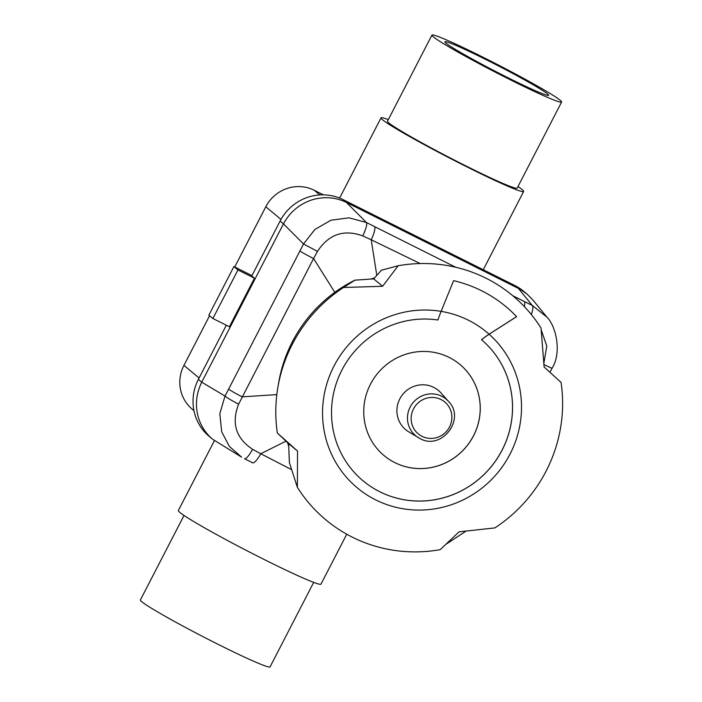 <?xml version="1.0" encoding="UTF-8"?>
<svg xmlns="http://www.w3.org/2000/svg" width="702" height="702" viewBox="0 0 702 702"><rect width="100%" height="100%" fill="white"/><g stroke="black" fill="none" stroke-linecap="round" stroke-linejoin="round"><path stroke-width="1.05" d="M547.534 93.936A58.371 3.106 -152.7 0 1 548.639 95.332A58.371 3.106 -152.7 0 1 501.491 74.465A58.371 3.106 -152.7 0 1 446.024 43.191A58.371 3.106 -152.7 0 1 444.91 41.795A58.371 3.106 -152.7 0 1 492.067 62.662A58.371 3.106 -152.7 0 1 547.534 93.936M313.68 582.37L270.059 666.9A72.964 3.887 -152.7 0 1 211.109 640.812A72.964 3.887 -152.7 0 1 141.778 601.719A72.964 3.887 -152.7 0 1 140.391 599.973L184.021 515.452M560.222 100.281A72.964 3.887 -152.7 0 1 561.609 102.027A72.964 3.887 -152.7 0 1 502.667 75.939A72.964 3.887 -152.7 0 1 433.336 36.846A72.964 3.887 -152.7 0 1 431.941 35.1A72.964 3.887 -152.7 0 1 490.891 61.188A72.964 3.887 -152.7 0 1 560.222 100.281M561.609 102.027L517.163 188.136A72.964 3.887 -152.7 0 1 458.222 162.048A72.964 3.887 -152.7 0 1 388.89 122.947A72.964 3.887 -152.7 0 1 387.495 121.209L431.941 35.1M199.096 377.992L183.933 365.391A36.478 35.416 129.7 0 0 181.406 392.927A36.478 35.416 129.7 0 0 192.33 409.301L193.936 410.635M319.84 194.928L314.233 190.26A36.478 35.416 129.7 0 0 286.907 188.531A36.478 35.416 129.7 0 0 265.804 206.774L280.993 219.401M346.753 534.213L320.981 584.143A80.256 4.273 -152.7 0 1 256.142 555.449A80.256 4.273 -152.7 0 1 179.879 512.434A80.256 4.273 -152.7 0 1 178.352 510.521L214.417 440.645M517.979 186.548A80.256 4.273 -152.7 0 1 522.121 189.566A80.256 4.273 -152.7 0 1 523.648 191.479A80.256 4.273 -152.7 0 1 458.81 162.785A80.256 4.273 -152.7 0 1 382.546 119.779A80.256 4.273 -152.7 0 1 381.019 117.857A80.256 4.273 -152.7 0 1 388.32 119.63M183.933 365.391L209.565 315.733M234.722 266.988L265.804 206.774M314.233 190.26L323.394 194.849M526.965 294.024L523.56 291.198A47.42 46.034 129.7 0 0 514.97 285.582L526.965 294.024L533.037 300.149L546.928 317.146L532.3 305.458A14.593 3.852 116.4 0 1 531.335 314.549M307.52 197.367A47.42 46.034 129.7 0 0 280.08 221.086L283.468 223.859C289.645 212.452 298.806 204.572 310.951 200.219C323.21 196.253 335.021 196.981 346.384 202.404L343.041 199.622A47.42 46.034 129.7 0 0 307.52 197.367M291.514 469.603L260.784 453.746A14.593 3.291 116.6 0 1 252.641 462.811L244.524 458.748A14.593 2.975 -63.4 0 0 244.577 458.775A14.593 2.975 -63.4 0 0 252.606 449.298C235.881 438.259 231.221 423.218 238.627 404.159A14.593 1.132 -152.3 0 1 225 396.068L219.814 413.724L221.7 431.835L229.326 446.367L241.611 457.151L212.697 439.294C205.967 433.608 201.237 426.518 198.534 418.023C194.945 405.809 196.016 393.866 201.737 382.204L198.376 379.378A47.42 46.034 129.7 0 0 195.103 415.172A47.42 46.034 129.7 0 0 209.301 436.468L212.697 439.294M543.962 364.628L552.026 368.313C562.258 352.018 555.686 325.623 546.928 317.155L546.928 317.146M330.914 220.244L314.935 229.431L303.51 243.963L317.479 251.395C328.764 234.231 343.857 229.063 362.75 235.89A14.593 2.975 -63.3 0 0 366.444 222.534L348.999 217.822L330.914 220.244M285.889 441.198L260.784 453.746L252.606 449.298M238.627 404.159L313.575 258.538A14.593 0.684 -152.8 0 1 299.93 250.974L228.633 389.11A14.593 0.869 27.4 0 0 242.19 396.849L276.834 394.603M334.81 292.33L313.575 258.538L317.479 251.395M455.712 267.251L374.499 226.579A14.593 3.291 116.6 0 1 371.218 239.786L420.173 263.548M524.315 306.563A14.593 3.545 -63.5 0 0 524.315 301.483L512.776 295.726M362.75 235.89L371.218 239.786L376.807 275.403M541.224 329.922L546.788 346.06L543.874 363.136M283.45 223.885L201.746 382.178L225 396.068L228.633 389.11M518.339 288.382L346.411 202.422M212.899 318.506L229.396 326.746L254.457 278.194L237.96 269.945L212.899 318.506L208.854 315.145L233.915 266.584L237.96 269.945M251.948 275.596L233.915 266.584M280.08 221.086L251.764 275.956L254.457 278.194M343.041 199.622L514.97 285.582M198.376 379.378L226.334 325.219M481.475 339.689A92.111 89.417 -50.3 0 1 496.718 459.266A92.111 89.417 -50.3 0 1 379.843 491.786A92.111 89.417 -50.3 0 1 363.145 480.879A92.111 89.417 -50.3 0 1 340.207 373.534A92.111 89.417 -50.3 0 1 437.864 320.007A267.602 259.766 -50.3 0 1 441.128 311.355L453.589 280.66A133.152 129.256 -50.3 0 1 481.651 290.768A133.152 129.256 -50.3 0 1 505.791 306.528A133.152 129.256 -50.3 0 1 516.619 316.663L489.101 334.222A200.64 194.77 129.7 0 0 481.475 339.689L481.44 339.654A92.111 89.417 -50.3 0 1 496.683 459.24A92.111 89.417 -50.3 0 1 379.808 491.76A92.111 89.417 -50.3 0 1 363.127 480.87M494.866 527.913A145.919 141.646 129.7 0 0 546.095 471.139A145.919 141.646 129.7 0 0 561.065 382.397L544.111 367.023L541.031 328.08A145.919 141.646 129.7 0 0 486.038 278.22A145.919 141.646 129.7 0 0 398.174 265.751L382.616 286.276L343.541 287.487A145.919 141.646 129.7 0 0 292.322 344.261A145.919 141.646 129.7 0 0 277.878 387.39A145.919 141.646 129.7 0 0 277.343 433.002L297.551 451.079L297.376 487.32A145.919 141.646 129.7 0 0 352.378 537.188A145.919 141.646 129.7 0 0 440.233 549.648L459.047 531.826L494.866 527.913M343.541 287.487L354.887 280.159A137.539 133.512 129.7 0 0 292.322 341.848A137.539 133.512 129.7 0 0 278.712 382.502L277.878 387.39M287.583 442.725A132.064 128.203 129.7 0 0 288.741 446.384L288.645 443.673L277.343 433.002M505.773 306.511A133.152 129.256 -50.3 0 1 516.584 316.637L489.066 334.196A200.64 194.77 -50.3 0 0 481.44 339.654M449.148 357.415A59.284 57.546 -50.3 0 1 459.889 364.435A59.284 57.546 -50.3 0 1 470.2 441.497A59.284 57.546 -50.3 0 1 394.849 462.618A59.284 57.546 -50.3 0 1 384.099 455.607A59.284 57.546 -50.3 0 1 373.797 378.545A59.284 57.546 -50.3 0 1 449.148 357.415M459.871 364.417A59.284 57.546 -50.3 0 1 470.156 441.479A59.284 57.546 -50.3 0 1 394.814 462.592A59.284 57.546 -50.3 0 1 384.082 455.589M297.551 451.079L288.645 443.673M297.376 487.32L289.373 462.565L288.741 446.384M374.684 277.781A132.064 128.203 129.7 0 0 371.007 279.054L373.701 278.87L381.493 270.173L398.174 265.751M382.616 286.276L373.701 278.87M354.887 280.159L371.007 279.054M419.989 438.548L408.59 431.739A25.535 24.789 -50.3 0 1 399.789 398.92A25.535 24.789 -50.3 0 1 440.9 392.874L448.517 401.412A23.815 23.122 129.7 0 0 441.786 396.27A23.815 23.122 129.7 0 0 410.17 407.046A23.815 23.122 129.7 0 0 418.374 437.662A23.815 23.122 129.7 0 0 419.971 438.539C441.567 450.938 466.11 419.006 448.517 401.412M518.366 288.39L532.3 305.458L524.315 301.483M283.468 223.859L303.51 243.963L299.93 250.974M244.524 458.748L252.588 462.785M374.499 226.579L366.444 222.534L346.384 202.404M489.101 334.222A101.228 98.271 -50.3 0 1 503.448 465.128A101.228 98.271 -50.3 0 1 375.667 499.877A101.228 98.271 -50.3 0 1 328.203 379.554A101.228 98.271 -50.3 0 1 441.128 311.355A101.228 98.271 -50.3 0 1 468.357 320.191A101.228 98.271 -50.3 0 1 489.066 334.196M441.014 399.543A20.727 20.121 -50.3 0 1 449.543 426.948A20.727 20.121 -50.3 0 1 422.025 436.328A20.727 20.121 -50.3 0 1 413.496 408.924A20.727 20.121 -50.3 0 1 441.014 399.543M483.266 269.726L523.648 191.479M339.61 198.078L381.019 117.857M465.917 531.195L446.639 543.839M552.026 368.313L549.973 372.332"/></g></svg>
